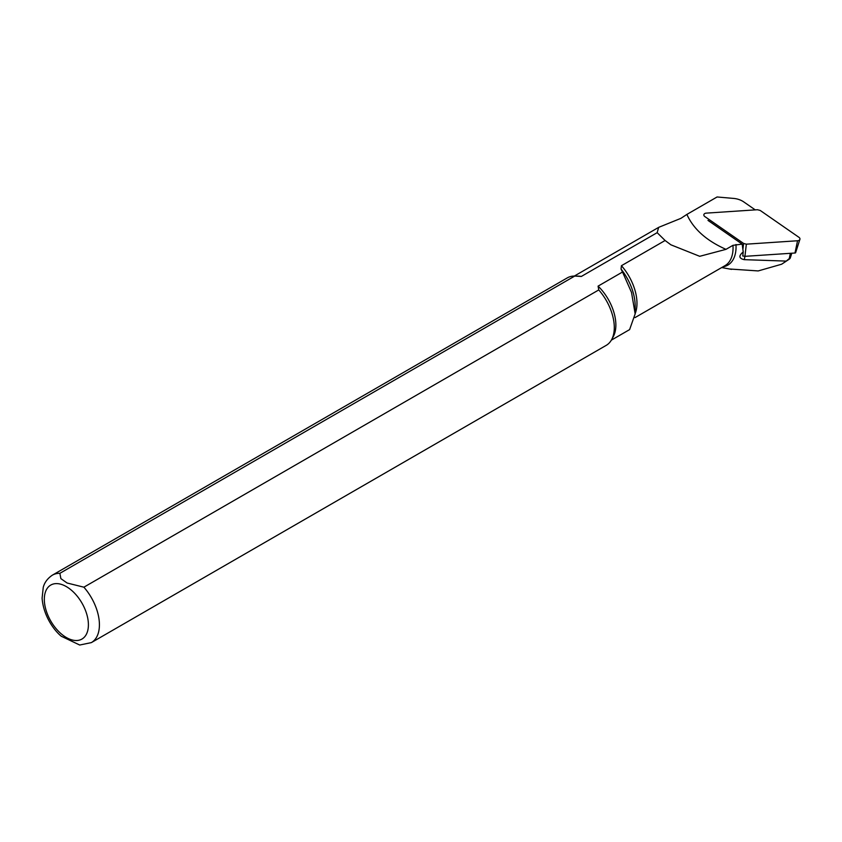 <?xml version="1.0" encoding="UTF-8"?>
<svg xmlns="http://www.w3.org/2000/svg" width="842" height="842" viewBox="0 0 842 842"><rect width="100%" height="100%" fill="white"/><g stroke="black" fill="none" stroke-linecap="round" stroke-linejoin="round"><path stroke-width="1.26" d="M729.561 268.998L758.2 270.935L781.65 264.22L786.26 261.094L744.265 259.662C738.823 258.42 738.476 255.852 743.233 251.937L742.749 256A41.226 27.239 -171.5 0 1 742.865 255.989M786.26 261.094L789.27 258.589C790.501 257.757 790.543 257.926 789.396 259.083L781.66 264.22M755.242 209.879L743.76 201.912A15.293 10.104 8.5 0 0 733.603 198.417L717.089 196.975L686.883 214.415C693.461 229.066 706.501 240.707 725.983 249.348L732.972 245.317L742.17 244.117L743.233 251.937M790.364 253.326L789.27 258.589C790.501 257.757 790.543 257.926 789.396 259.083M686.883 214.415L680.904 218.352L658.654 227.361L657.16 232.676L581.327 276.45A37.006 21.366 -120 0 0 578.338 276.134L574.833 276.071M61.287 636.247L79.706 645.025L91.346 642.614L606.229 345.357A38.953 22.492 -120 0 0 611.566 339.758L613.271 336.653A37.006 21.366 -120 0 0 598.083 286.133L622.522 272.019L631.511 292.416L635.152 313.887L629.616 329.601L611.334 340.157M598.083 286.133L598.757 289.932L83.884 587.19L67.107 583.011L60.887 578.633L59.866 573.328L574.749 276.06A38.953 22.492 -120 0 0 567.276 277.892L52.393 575.149C44.847 580.201 43.605 586.221 43.258 587.295L42.1 598.136C43.268 614.755 53.12 629.627 61.466 636.405M574.749 276.06L581.327 276.45M611.566 339.758A38.953 22.492 -120 0 0 598.757 289.932M622.522 272.019L621.049 269.072L621.438 265.704L665.106 240.496L664.475 239.981M725.983 249.348L699.713 256.305L670.874 244.801L665.106 240.496L657.16 232.676M742.17 244.117L707.985 220.404M757.463 209.732L706.249 213.131A3.115 2.063 8.5 0 0 703.828 214.973A3.115 2.063 8.5 0 0 704.838 216.573L743.591 243.454L746.338 244.169L744.938 256.336L794.995 253.01A0.842 0.558 -171.5 0 0 795.637 252.642L799.9 239.36A3.115 2.063 8.5 0 0 798.953 237.328L760.2 210.447L757.463 209.732M799.9 239.36A3.115 2.063 8.5 0 1 797.542 240.759L746.338 244.169M744.265 259.662L744.949 256.336L742.749 255.936M722.994 266.809A39.9 23.039 -120 0 0 735.982 244.485M634.994 317.613L724.983 265.662A38.953 22.492 -120 0 0 732.972 245.317M59.866 573.328A38.953 22.492 -120 0 0 52.393 575.149M91.346 642.614A38.953 22.492 -120 0 0 83.884 587.19M66.371 586.621A31.165 17.987 60 0 1 85.452 635.805A31.165 17.987 60 0 1 47.278 613.765A31.165 17.987 60 0 1 66.371 586.621M635.152 313.887L635.152 305.846A40.774 23.544 -120 0 0 621.049 269.072M635.152 313.624A38.953 22.492 -120 0 0 621.438 265.704M797.542 240.759L794.995 253.01M742.991 248.695L743.591 243.454M721.71 267.556L731.582 269.377M790.259 258.041L791.796 253.231M574.328 276.06L658.128 227.677"/></g></svg>

